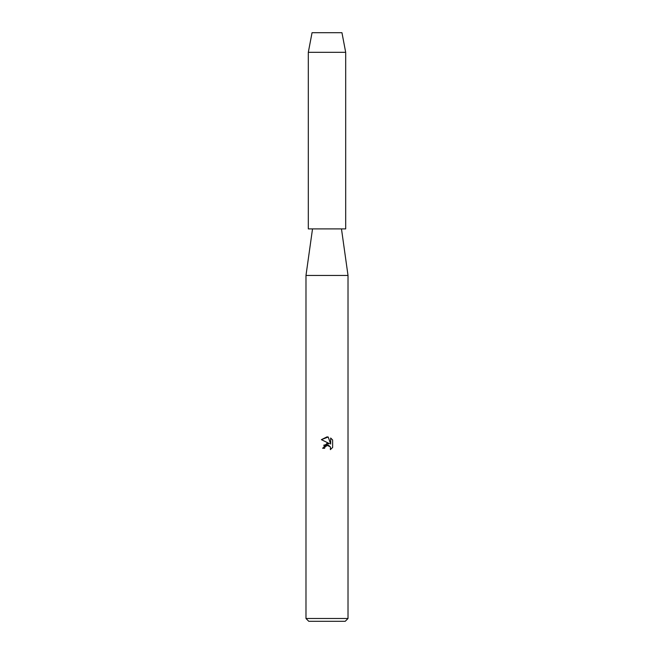 <?xml version="1.0" encoding="UTF-8"?>
<svg xmlns="http://www.w3.org/2000/svg" width="654" height="654" viewBox="0 0 654 654"><rect width="100%" height="100%" fill="white"/><g stroke="black" fill="none" stroke-linecap="round" stroke-linejoin="round"><path stroke-width="0.98" d="M341.952 32.7L312.048 32.7L341.952 32.7L345.688 52.32L345.688 228.9L308.312 228.9L308.312 52.32L345.688 52.32M312.522 228.9L305.982 275.448L348.018 275.448L348.018 618.496L305.982 618.496L308.778 621.3L345.222 621.3L348.018 618.496M328.218 437.011L321.384 439.651L327 436.88L328.218 437.011L330.671 444.074L330.671 438.025L332.624 439.995L332.624 447.459L330.36 449.625L330.45 447.115L328.815 445.48L327.654 445.251L324.956 446.919L324.637 448.292L322.651 448.292L327 443.322L329.412 443.608L321.376 439.651M324.637 448.292L324.842 447.181M330.36 449.625L332.624 447.459M329.412 443.608L323.648 445.268M325.921 445.799L326.935 445.341M326.951 445.333L330.254 446.731M332.624 439.995L330.671 438.025M341.478 228.9L348.018 275.448M305.982 275.448L305.982 618.496M312.048 32.7L308.312 52.32"/></g></svg>
